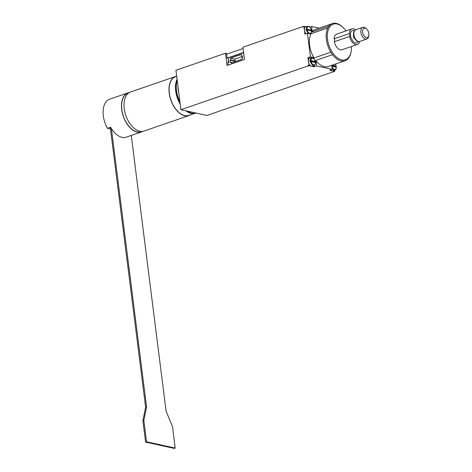 <?xml version="1.0" encoding="UTF-8"?>
<svg xmlns="http://www.w3.org/2000/svg" width="472" height="472" viewBox="0 0 472 472"><rect width="100%" height="100%" fill="white"/><g stroke="black" fill="none" stroke-linecap="round" stroke-linejoin="round"><path stroke-width="0.71" d="M194.328 113.445A20.449 11.965 -109 0 1 185.98 110.849M180.186 104.058A20.449 11.965 -109 0 1 177.059 79.278M179.891 101.716A20.656 12.083 -109 0 1 176.634 82.842L176.457 83.809A19.417 11.357 71 0 0 179.985 102.442M131.263 135.446L166.103 411.218L172.487 426.664L175.189 448.075L174.239 448.4L147.305 442.476M175.189 448.075L146.544 441.774L145.594 442.099L147.305 442.494M146.544 441.774L143.836 420.363L146.574 406.923L111.404 128.531A20.656 12.083 71 0 0 126.248 137.169L141.452 131.936A20.656 12.083 71 0 0 142.68 131.381M146.574 406.923L145.624 407.253L110.3 127.652L110.772 127.487M143.836 420.363L142.886 420.694L145.624 407.253M145.594 442.099L142.886 420.694M110.46 128.939L107.433 128.272L110.601 127.18A20.656 12.083 71 0 0 111.404 128.531M129.31 92.559A20.656 12.083 71 0 0 128 92.878A20.656 12.083 71 0 0 126.608 123.298A20.656 12.083 71 0 0 141.452 131.936M107.433 128.272A20.656 12.083 -109 0 1 109.628 99.203L128 92.878M128.992 92.754L128.071 93.072A20.449 11.965 71 0 0 123.416 116.301A20.449 11.965 71 0 0 141.388 131.741L142.308 131.422M176.687 76.328L175.59 76.706A20.449 11.965 71 0 0 169.967 96.583A20.449 11.965 71 0 0 184.711 115.563A20.449 11.965 71 0 0 188.906 115.38L194.582 113.422M176.67 76.222A20.656 12.083 71 0 0 175.525 76.511A20.656 12.083 71 0 0 170.823 99.975A20.656 12.083 71 0 0 188.971 115.575A20.656 12.083 71 0 0 190.517 114.82M175.525 76.511L130.537 92.005A20.656 12.083 71 0 0 125.835 115.469A20.656 12.083 71 0 0 143.989 131.063L188.971 115.575M231.186 63.041L241.959 59.33L241.859 58.546L242.62 58.28L242.319 55.914L241.558 56.18L241.334 54.404L230.566 58.109L230.79 59.885L230.029 60.151L230.324 62.516L231.085 62.251L231.186 63.041M232.548 62.575L231.085 62.251M242.396 56.534L234.991 59.089L235.215 60.858L234.454 61.124L234.549 61.885M234.454 61.124L230.029 60.151M228.135 65.077L227.846 62.752L228.796 62.422L228.224 57.891L243.617 52.693M228.855 57.672L229.221 57.749M228.123 62.658L228.477 59.909M243.428 52.652L244.177 57.13M234.991 59.089L230.566 58.109M235.215 60.858L230.79 59.885M242.378 56.357L241.558 56.18M226.637 54.18L243.086 48.51M243.587 52.457L227.132 58.121M309.88 60.758L310.971 60.552L315.337 61.513L314.842 61.85L309.88 60.758A3.971 2.319 -109 0 0 310.004 61.743L310.546 61.578A3.912 2.289 71 0 0 313.396 65.36A3.912 2.289 71 0 0 314.334 65.272C314.812 65.484 315.219 64.587 315.556 62.569M310.971 60.552A3.499 2.047 -109 0 1 312.794 58.186A3.499 2.047 -109 0 1 315.337 61.513L315.308 61.673M311.095 61.537A3.499 2.047 -109 0 0 313.638 64.865A3.499 2.047 -109 0 0 315.461 62.499L310.546 61.578M314.842 61.85A3.971 2.319 -109 0 1 314.93 62.381M314.334 65.272L312.482 66.139A4.13 2.419 -109 0 1 311.496 66.233A4.13 2.419 -109 0 1 308.393 61.714A4.13 2.419 -109 0 1 309.797 58.339L311.791 57.891A3.912 2.289 71 0 0 310.417 60.593M310.133 58.268L307.897 57.773L310.428 56.9L313.036 57.472A4.13 2.419 -109 0 1 314.057 57.985L330.848 52.203A19.623 11.481 -109 0 1 327.786 27.954L310.995 33.736A4.13 2.419 -109 0 1 310.895 33.777A4.13 2.419 -109 0 1 310.045 33.813L307.443 33.241L304.906 34.114L304.411 30.173A4.13 2.419 -109 0 1 305.815 26.798L307.809 26.343A3.912 2.289 71 0 0 306.434 29.052L311.325 30.125L306.434 29.052M330.848 52.203L332.542 54.669L315.75 60.451A4.13 2.419 -109 0 1 316.134 61.991L316.635 65.932L314.098 66.806L309.154 65.72L307.897 57.773M306.983 29.01A3.499 2.047 -109 0 1 308.806 26.638A3.499 2.047 -109 0 1 311.349 29.966L311.325 30.125M307.113 29.996A3.499 2.047 -109 0 0 309.65 33.323A3.499 2.047 -109 0 0 311.473 30.951L307.113 29.996L306.021 30.202A3.971 2.319 -109 0 1 305.897 29.217M310.853 30.308A3.971 2.319 -109 0 1 310.942 30.839M306.009 33.736A4.13 2.419 -109 0 1 304.411 30.173L303.962 26.621L304.169 26.284L306.145 26.721M346.029 30.91A18.797 10.998 71 0 0 342.642 27.046A18.797 10.998 71 0 0 327.721 31.801A18.797 10.998 71 0 0 336.436 57.1A18.797 10.998 71 0 0 351.121 51.666A18.797 10.998 71 0 0 351.41 46.533M351.959 28.863L336.689 34.126A8.26 4.832 71 0 0 334.087 38.84A2.065 1.209 -109 0 1 334.329 41.737A8.26 4.832 71 0 0 342.07 49.749L357.339 44.492A8.26 4.832 -109 0 1 349.599 36.474A2.065 1.209 71 0 0 349.357 33.583A8.26 4.832 -109 0 1 351.959 28.863A8.26 4.832 -109 0 1 355.658 29.783M309.897 27.105L311.656 26.503L312.151 30.444A4.13 2.419 -109 0 1 312.145 31.895L328.937 26.119A19.623 11.481 -109 0 1 332.359 23.6A19.623 11.481 -109 0 1 342.153 26.609L342.642 27.046M328.937 26.119L327.786 27.954M351.121 51.666L351.003 52.309A19.623 11.481 -109 0 1 349.705 56.351L348.56 58.192A19.623 11.481 -109 0 1 345.138 60.705A19.623 11.481 -109 0 1 332.542 54.669M332.093 68.056A3.912 2.289 71 0 0 334.229 69.939A3.912 2.289 71 0 0 335.167 69.85L333.32 70.723A4.13 2.419 -109 0 1 332.329 70.818L329.727 70.239L332.258 69.372L331.763 65.425A4.13 2.419 -109 0 1 331.751 65.319M315.75 60.451A19.623 11.481 71 0 0 328.347 66.487L345.138 60.705M334.766 70.039L334.672 71.331L332.329 70.818A4.13 2.419 -109 0 1 330.825 69.862M314.098 66.806L313.927 65.46M307.939 65.986L307.892 65.59L307.939 65.986L180.906 109.728L206.948 115.457L334.672 71.331M303.219 26.615L304.169 26.284M303.012 26.951L303.962 26.621M307.892 65.59L308.841 65.266M308.204 66.045L309.154 65.72M332.258 69.372L316.635 65.932M310.428 56.9L307.443 33.241M310.995 33.736A19.623 11.481 71 0 0 314.057 57.985M311.656 26.503L319.149 28.149M332.359 23.6L315.567 29.382A19.623 11.481 71 0 0 312.145 31.895M334.087 38.84L349.357 33.583M192.499 112.283A20.656 12.083 71 0 0 194.895 112.826A20.656 12.083 71 0 0 195.013 112.832M178.027 86.931A20.656 12.083 71 0 0 178.829 93.285M196.181 113.091A20.656 12.083 -109 0 1 193.154 113.422A20.656 12.083 -109 0 1 187.59 111.203M176.634 82.842A20.656 12.083 -109 0 1 177.212 80.523M358.342 41.453L357.304 42.681L355.929 43.046L354.378 42.557L352.867 41.27L350.743 37.093L350.413 34.769L350.655 32.698L351.433 31.17L352.649 30.379L354.619 30.645M366.596 28.934A4.956 2.903 -109 0 1 368.833 35.424A4.956 2.903 -109 0 1 365.375 37.17A4.956 2.903 -109 0 1 362.555 31.311A4.956 2.903 -109 0 1 365.352 28.184A4.956 2.903 -109 0 1 366.596 28.934L365.865 28.279A6.195 3.623 71 0 0 364.307 27.346A6.195 3.623 71 0 0 362.767 27.329A6.195 3.623 71 0 0 361.357 34.367A6.195 3.623 71 0 0 366.803 39.046L359.835 41.447A6.195 3.623 -109 0 1 358.567 41.501A6.195 3.623 -109 0 1 354.389 36.769A6.195 3.623 -109 0 1 354.767 30.468L353.681 31.771L353.363 37.111L356.897 41.135M302.959 26.556L242.927 47.229L244.472 59.454L227.044 65.449L225.504 53.23L226.542 53.454L227.144 58.186L228.295 58.439M180.906 109.728L175.92 70.299L225.504 53.23M359.693 41.489A8.26 4.832 -109 0 1 357.339 44.492M334.329 41.737L349.599 36.474M366.803 39.046A6.195 3.623 71 0 0 368.656 36.391L368.833 35.424M354.767 30.468A6.195 3.623 -109 0 1 355.799 29.73A6.195 3.623 -109 0 1 355.941 29.683M332.093 65.201L336.17 66.098L335.675 66.434A3.971 2.319 -109 0 1 335.763 66.965M335.309 64.092A3.499 2.047 -109 0 1 336.17 66.098L336.141 66.251M336.265 67.236L331.928 66.121A3.499 2.047 -109 0 0 334.471 69.449A3.499 2.047 -109 0 0 336.294 67.083L336.265 67.236M335.675 66.434L331.781 65.579M306.558 30.037A3.912 2.289 71 0 0 308.723 33.524M310.069 33.819A3.912 2.289 71 0 0 310.346 33.724C310.824 33.937 311.231 33.04 311.567 31.028M312.151 30.444L310.983 30.845M313.036 57.472L311.886 57.867M316.134 61.991L314.971 62.392M315.426 61.555C313.721 57.041 312.759 58.15 311.791 57.891M311.443 30.013C309.732 25.494 308.771 26.609 307.809 26.343M355.799 29.73L362.767 27.329M356.909 41.135L358.567 41.501M336.259 66.139L335.397 64.062M335.167 69.85C335.645 70.068 336.052 69.166 336.388 67.154"/></g></svg>
